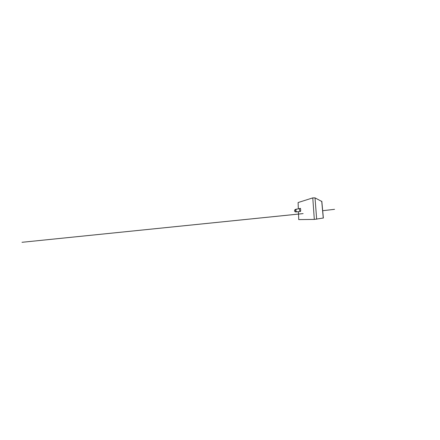 <?xml version="1.0" encoding="UTF-8"?>
<svg xmlns="http://www.w3.org/2000/svg" width="440" height="440" viewBox="0 0 440 440"><rect width="100%" height="100%" fill="white"/><g stroke="black" fill="none" stroke-linecap="round" stroke-linejoin="round"><path stroke-width="0.66" d="M323.263 218.031L314.314 219.412L298.733 219.604L298.441 211.695L300.591 211.365L300.691 210.111M321.745 201.46L315.024 197.874L312.774 197.89L298.106 202.543L298.337 208.813M298.337 208.824L300.163 208.456M300.591 211.365C299.502 211.255 299.079 208.978 300.069 208.5L300.471 208.389L300.668 209.578M297.792 211.783L296.346 211.921M298.441 211.734L296.555 211.75C295.713 211.25 295.664 209.611 296.472 209.231L300.311 208.406M296.555 211.75L295.323 211.943C294.481 211.459 294.443 209.858 295.251 209.479L296.472 209.231M296.395 211.921C295.411 211.404 295.356 209.501 296.302 209.127M296.56 211.893C295.576 211.376 295.526 209.468 296.472 209.088M312.774 197.89L314.314 219.412M315.024 197.874L316.663 219.241M321.723 201.207L323.268 218.086M300.058 213.939L300.531 213.889M301.945 213.736L22 242.297L303.116 213.598M322.685 210.705L334.548 209.325L322.685 210.705M294.701 211.019C294.322 211.013 294.311 210.941 294.663 210.804M323.361 218.053L321.827 201.333"/></g></svg>
